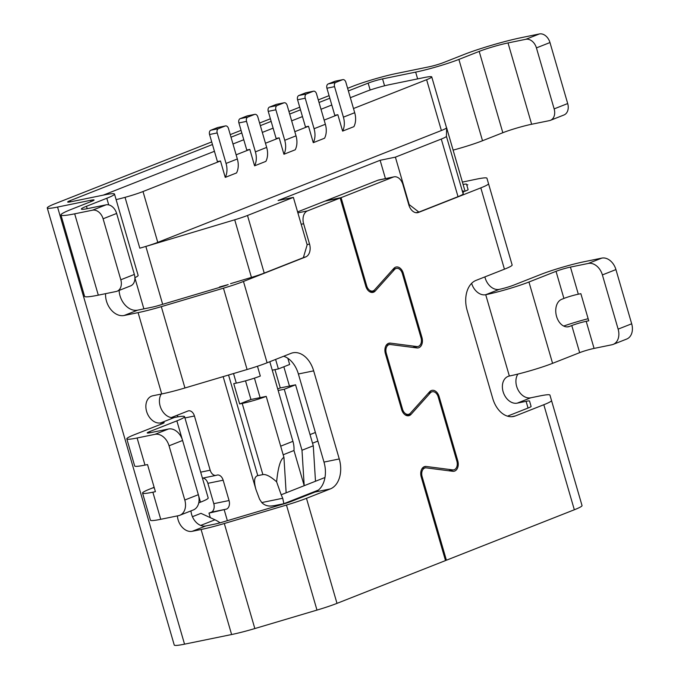 <?xml version="1.0" encoding="UTF-8"?>
<svg xmlns="http://www.w3.org/2000/svg" width="679" height="679" viewBox="0 0 679 679"><rect width="100%" height="100%" fill="white"/><g stroke="black" fill="none" stroke-linecap="round" stroke-linejoin="round"><path stroke-width="1.02" d="M116.117 199.626A24.792 2.156 163.8 0 0 125.038 197.343A21.253 1.85 -16.2 0 0 143.006 191.537L220.488 160.982L217.433 161.61L209.556 134.501A3.539 2.41 -101.6 0 1 210.829 130.224L217.603 127.55A3.539 2.41 -101.6 0 1 217.874 127.474A3.539 2.41 -101.6 0 1 218.154 127.44M220.488 160.982L225.25 177.389L236.538 172.941A17.713 12.901 -111.5 0 0 237.336 158.988L228.475 128.492A3.539 2.41 78.4 0 0 225.513 125.912A3.539 2.41 78.4 0 0 225.241 125.988L217.603 127.55M210.829 130.224L218.468 128.662L225.241 125.988M218.468 128.662A3.539 2.41 78.4 0 0 217.195 132.94L226.056 163.435L237.336 158.988M254.447 378.144L260.108 397.631L250.941 399.507L245.518 380.843M283.185 454.769L293.982 450.508A21.253 15.481 68.5 0 0 292.929 441.333L278.169 390.51L284.272 389.262L295.56 384.806L313.282 445.797L301.994 450.253L284.272 389.262M269.801 361.72L278.169 390.51M462.399 182.091L476.641 179.12A31.879 2.767 -16.2 0 1 486.936 178.238L510.566 259.565A31.879 2.767 -16.2 0 0 510.557 259.531L488.515 183.661A31.879 2.767 -16.2 0 1 480.817 187.871L418.57 212.417A10.626 7.223 78.4 0 1 417.746 212.663A10.626 7.223 78.4 0 1 408.843 204.922L402.936 184.586A10.626 7.223 -101.6 0 0 394.032 176.846L378.755 179.977A10.626 7.223 -101.6 0 0 377.94 180.224L325.801 200.78L341.079 197.657L393.209 177.092A10.626 7.223 -101.6 0 1 394.032 176.846M225.25 177.389A17.713 12.901 -111.5 0 0 226.056 163.435M445.458 560.413L446.409 560.217L422.126 476.624A7.087 4.812 -101.6 0 1 425.215 467.907A7.087 4.812 -101.6 0 1 426.327 467.873L452.732 471.285A8.504 5.771 -101.6 0 0 454.056 471.243A8.504 5.771 -101.6 0 0 457.765 460.778L439.109 396.553L438.159 396.748M297.597 211.907L324.893 201.137L340.171 198.013L365.794 286.198A8.504 5.771 -101.6 0 0 372.915 292.394A8.504 5.771 -101.6 0 0 375.275 290.977L394.474 269.58A7.087 4.812 -101.6 0 1 396.443 268.409A7.087 4.812 -101.6 0 1 402.375 273.569L421.031 337.794A7.087 4.812 -101.6 0 1 417.941 346.511A7.087 4.812 -101.6 0 1 416.83 346.553L390.433 343.133A8.504 5.771 -101.6 0 0 389.101 343.184A8.504 5.771 -101.6 0 0 385.392 353.649L401.628 409.539A8.504 5.771 -101.6 0 0 408.75 415.726A8.504 5.771 -101.6 0 0 411.109 414.317L430.308 392.92A7.087 4.812 -101.6 0 1 432.268 391.749A7.087 4.812 -101.6 0 1 438.21 396.909L456.865 461.134A7.087 4.812 -101.6 0 1 453.776 469.851A7.087 4.812 -101.6 0 1 452.664 469.893L426.268 466.473A8.504 5.771 -101.6 0 0 424.935 466.515A8.504 5.771 -101.6 0 0 421.226 476.981L445.509 560.574L336.996 603.368A31.879 2.767 163.8 0 1 316.983 610.09L286.47 505.049L224.316 523.517A31.879 2.767 163.8 0 1 201.094 529.493L192.225 531.309A14.166 10.321 -111.5 0 1 177.406 515.896M531.64 124.257L508.019 42.938L525.843 39.289A10.626 7.741 -111.5 0 1 536.427 47.895L554.149 108.886A10.626 7.741 -111.5 0 1 550.414 120.336A10.626 7.741 -111.5 0 1 549.464 120.616L531.64 124.257A21.253 1.85 -16.2 0 0 502.825 132.728L482.514 140.74A31.879 2.767 163.8 0 1 453.114 150.118M508.019 42.938A21.253 1.85 -16.2 0 0 479.196 51.409L458.885 59.413A31.879 2.767 163.8 0 1 415.658 72.118L382.557 78.891A10.626 0.925 -16.2 0 0 368.154 83.127L370.157 90.027M219.665 287.387L219.546 286.962L228.195 284.594A10.626 0.925 163.8 0 1 221.524 286.835L159.378 305.295A10.626 0.925 163.8 0 1 151.638 307.29L137.667 310.15L124.13 315.489L138.092 312.629A31.879 2.767 163.8 0 0 161.313 306.653L223.459 288.185A31.879 2.767 163.8 0 0 243.472 281.462L267.102 362.79L290.977 353.369A24.792 16.848 -101.6 0 1 292.895 352.8A24.792 16.848 -101.6 0 1 313.664 370.861L298.387 373.985A24.792 16.848 -101.6 0 0 283.644 356.263M313.664 370.861L339.262 458.962L323.985 462.085L298.387 373.985M323.985 462.085A24.792 16.848 -101.6 0 1 315.081 492.037L291.198 501.45A10.626 0.925 163.8 0 1 284.526 503.691L222.381 522.159A10.626 0.925 163.8 0 1 214.64 524.154L205.762 525.97L192.225 531.309M243.472 281.462L305.72 256.917A10.626 7.223 -101.6 0 0 309.539 244.084L303.632 223.747A10.626 7.223 -101.6 0 1 307.451 210.914L340.171 198.013M339.262 458.962A24.792 16.848 -101.6 0 1 330.35 488.905L315.081 492.037M286.47 505.049A31.879 2.767 163.8 0 0 306.475 498.327L330.35 488.905M507.476 416.159L528.542 407.85A10.626 0.925 -16.2 0 0 531.105 406.449L529.535 401.026A10.626 0.925 -16.2 0 0 526.098 401.323L517.228 403.139A14.166 10.321 68.5 0 1 503.377 392.53A14.166 10.321 68.5 0 1 508.087 376.404A14.166 10.321 68.5 0 1 509.352 376.03L485.723 294.711A14.166 10.321 68.5 0 1 471.633 283.338M551.518 400.525L582.03 505.566A31.879 2.767 -16.2 0 1 574.332 509.768L543.82 404.726A31.879 2.767 -16.2 0 0 551.518 400.525L580.46 500.143A31.879 2.767 -16.2 0 0 580.452 500.117L549.939 395.102A31.879 2.767 -16.2 0 0 539.644 395.984L530.766 397.801A14.166 10.321 68.5 0 1 518.204 390.128A14.166 10.321 68.5 0 1 517.95 374.061M543.82 404.726L515.429 415.921A24.792 16.848 -101.6 0 1 513.502 416.49A24.792 16.848 -101.6 0 1 492.733 398.437L467.144 310.337A24.792 16.848 -101.6 0 1 476.047 280.385L504.438 269.19A31.879 2.767 -16.2 0 0 512.136 264.988L488.515 183.661M347.623 88.321L352.876 86.25A31.879 2.767 -16.2 0 1 396.103 73.553L429.204 66.78A10.626 0.925 163.8 0 0 443.608 62.544L463.927 54.532A42.505 3.692 -16.2 0 1 521.557 37.6L539.381 33.95A10.626 7.741 68.5 0 1 549.973 42.548L567.695 103.547A10.626 7.741 68.5 0 1 563.952 114.989L550.414 120.336M588.269 263.444A14.166 10.321 -111.5 0 1 602.392 274.919L618.136 329.128A14.166 10.321 -111.5 0 1 613.154 344.397A14.166 10.321 -111.5 0 1 611.889 344.771L594.074 348.42L586.198 321.311L588.744 320.794L580.868 293.684L578.321 294.202L570.445 267.093L588.269 263.444L601.806 258.105L583.982 261.755A31.879 2.767 -16.2 0 0 540.756 274.46L513.672 285.138A10.626 0.925 163.8 0 1 499.269 289.373A14.166 10.321 68.5 0 1 484.882 276.905M601.806 258.105A14.166 10.321 68.5 0 1 615.929 269.58L631.682 323.79A14.166 10.321 68.5 0 1 626.692 339.059L613.154 344.397M578.321 294.202A10.626 0.925 -16.2 0 0 563.909 298.437L561.652 299.329A14.166 9.625 -101.6 0 0 556.347 315.633A14.166 9.625 -101.6 0 0 568.433 326.76A14.166 9.625 -101.6 0 0 569.528 326.438L567.296 326.888M594.074 348.42A10.626 0.925 -16.2 0 0 579.662 352.656L552.579 363.333A31.879 2.767 163.8 0 1 509.352 376.03M570.445 267.093A10.626 0.925 -16.2 0 0 556.033 271.328L528.949 282.014A31.879 2.767 163.8 0 1 485.723 294.711L499.269 289.373M586.198 321.311A10.626 0.925 -16.2 0 0 571.786 325.547L569.528 326.438M588.133 318.706A31.879 2.767 -16.2 0 0 563.68 326.047M465.047 191.189L463.095 184.467A10.626 0.925 -16.2 0 1 466.532 184.17L466.77 184.994L467.814 184.781L466.821 185.172L468.103 189.594A10.626 0.925 -16.2 0 1 465.539 190.994L463.205 191.911L463.154 193.914A21.253 1.85 -16.2 0 1 458.019 196.664L418.901 212.086L409.174 204.591L395.39 157.155L441.282 139.059A21.253 1.85 -16.2 0 0 446.417 136.309L446.629 127.822A24.792 2.156 163.8 0 0 446.621 127.762L465.047 191.189L446.629 127.822M353.487 108.53L426.616 79.698A21.253 1.85 -16.2 0 0 431.742 76.897A21.253 1.85 -16.2 0 0 431.106 76.651A24.792 2.156 163.8 0 0 423.84 77.618L389.619 84.629A17.713 1.536 -16.2 0 0 365.608 91.682L350.347 97.7M324.146 120.107L337.845 114.7L342.615 131.106L353.903 126.659A17.713 12.901 -111.5 0 0 354.701 112.706L345.84 82.201A3.539 2.41 78.4 0 0 342.87 79.63A3.539 2.41 78.4 0 0 342.598 79.706L334.959 81.268A3.539 2.41 -101.6 0 1 335.239 81.191A3.539 2.41 -101.6 0 1 335.519 81.157M294.805 131.675L308.512 126.269L313.274 142.675L324.562 138.227A17.713 12.901 -111.5 0 0 325.36 124.274L316.499 93.778A3.539 2.41 78.4 0 0 313.537 91.198A3.539 2.41 78.4 0 0 313.257 91.275L305.618 92.845A3.539 2.41 -101.6 0 1 305.898 92.76A3.539 2.41 -101.6 0 1 306.178 92.726M265.472 143.244L279.171 137.845L283.932 154.252L295.221 149.796A17.713 12.901 -111.5 0 0 296.019 135.842L287.158 105.347A3.539 2.41 78.4 0 0 284.195 102.767A3.539 2.41 78.4 0 0 283.915 102.852L276.277 104.413A3.539 2.41 -101.6 0 1 276.557 104.328A3.539 2.41 -101.6 0 1 276.837 104.294M236.131 154.812L249.83 149.414L254.591 165.82L265.879 161.373A17.713 12.901 -111.5 0 0 266.677 147.411L257.816 116.915A3.539 2.41 78.4 0 0 254.854 114.335A3.539 2.41 78.4 0 0 254.574 114.42L246.944 115.982A3.539 2.41 -101.6 0 1 247.215 115.897A3.539 2.41 -101.6 0 1 247.496 115.871M143.006 191.537L157.774 242.369L441.384 130.521L426.616 79.698M395.39 157.155L380.121 160.286L278.101 200.517L293.379 197.385L247.496 215.481A21.253 1.85 163.8 0 1 234.713 219.801L145.858 246.435A24.792 2.156 -16.2 0 1 139.806 248.174A21.253 1.85 163.8 0 0 157.774 242.369M431.742 76.897L446.51 127.72A21.253 1.85 163.8 0 1 441.384 130.521M463.205 191.911L463.231 190.867L463.502 191.801M293.379 197.385L307.163 244.822L303.343 257.664L264.224 273.085A21.253 1.85 163.8 0 1 251.442 277.405L230.529 283.669M380.121 160.286L385.443 178.611M257.468 366.244L260.312 376.047A17.713 1.536 -16.2 0 1 236.3 383.109L233.754 383.627L239.662 403.954L250.941 399.507M242.208 403.436A17.713 1.536 -16.2 0 0 266.219 396.383L283.941 457.374C280.495 459.131 278.059 467.279 276.616 481.818C270.607 476.48 266.032 474.069 262.875 474.596L242.208 403.436L239.662 403.954M262.875 474.596L257.782 475.639C254.252 476.582 253.649 481.233 255.975 489.593L259.565 499.201L261.763 502.562C264.284 505.083 267.365 506.237 271.014 506.033L274.426 505.626M276.616 481.818L281.182 494.779L286.148 492.818L283.941 457.374M208.979 513.112L211.237 512.221A7.087 4.812 78.4 0 0 213.783 503.665L229.061 500.533A7.087 4.812 -101.6 0 1 226.514 509.089L208.979 513.112L210.303 517.653L200.959 513.341L192.429 516.702M213.783 503.665L207.876 483.329A7.087 4.812 78.4 0 0 202.749 478.109M178.153 416.813A7.087 4.812 78.4 0 0 176.99 415.327M74.682 213.826L98.311 295.153L116.126 291.503A10.626 7.741 -111.5 0 0 117.077 291.223A10.626 7.741 -111.5 0 0 120.811 279.773L103.098 218.782A10.626 7.741 -111.5 0 0 92.505 210.184L74.682 213.826A42.505 3.692 163.8 0 1 60.949 215.005A42.505 3.692 163.8 0 1 71.21 209.404L91.521 201.391A10.626 0.925 -16.2 0 0 94.092 199.991A10.626 0.925 -16.2 0 0 90.655 200.288L57.554 207.061A31.879 2.767 163.8 0 1 47.258 207.944A31.879 2.767 163.8 0 1 54.957 203.742L211.712 141.919M230.257 134.612L241.053 130.351M259.599 123.035L270.395 118.783M288.94 111.466L299.736 107.206M318.281 99.898L329.077 95.637M103.284 195.128L214.437 151.298M232.982 143.982L243.778 139.73M262.323 132.413L273.119 128.153M291.664 120.845L302.461 116.584M321.006 109.268L331.802 105.016M229.061 500.533L223.153 480.206A7.087 4.812 -101.6 0 0 217.221 475.045A7.087 4.812 -101.6 0 0 216.669 475.207A7.087 4.812 78.4 0 1 216.126 475.368A7.087 4.812 78.4 0 1 210.184 470.207L194.44 415.998A7.087 4.812 -101.6 0 0 188.499 410.837A7.087 4.812 -101.6 0 0 187.956 410.999L171.261 417.585M224.257 509.98L227.363 520.674M117.077 291.223L130.614 285.884A10.626 7.741 68.5 0 0 134.357 274.435L116.635 213.444A10.626 7.741 68.5 0 0 106.043 204.837L88.219 208.487A21.253 1.85 163.8 0 1 81.353 209.073A21.253 1.85 163.8 0 1 86.488 206.272L106.798 198.268A31.879 2.767 -16.2 0 0 114.496 194.058A31.879 2.767 -16.2 0 0 104.201 194.941L71.1 201.722A10.626 0.925 163.8 0 1 67.662 202.011A10.626 0.925 163.8 0 1 70.234 200.611L212.468 144.517M231.013 137.209L241.809 132.948M260.354 125.64L271.15 121.38M289.695 114.064L300.491 109.811M319.037 102.495L329.833 98.234M348.378 90.927L368.154 83.127M249.83 149.414L246.774 150.042L238.898 122.933A3.539 2.41 -101.6 0 1 240.171 118.655L246.944 115.982M279.171 137.845L276.115 138.465L268.239 111.364A3.539 2.41 -101.6 0 1 269.512 107.078L276.277 104.413M308.512 126.269L305.457 126.897L297.58 99.788A3.539 2.41 -101.6 0 1 298.853 95.51L305.618 92.845M337.845 114.7L334.789 115.328L326.922 88.219A3.539 2.41 -101.6 0 1 328.195 83.941L334.959 81.268M161.313 306.653L184.943 387.981L247.088 369.512L223.459 288.185M184.943 387.981A31.879 2.767 163.8 0 1 161.721 393.956L138.092 312.629M161.279 394.041A14.166 10.321 -111.5 0 0 161.789 410.023A14.166 10.321 -111.5 0 0 174.265 417.534L160.719 422.881L161.101 424.18M190.969 510.888A14.166 10.321 -111.5 0 0 205.762 525.97M224.316 523.517L254.837 628.559L316.983 610.09M254.837 628.559A31.879 2.767 163.8 0 1 231.615 634.534L201.094 529.493M57.554 207.061L184.544 644.167L231.615 634.534M184.544 644.167A31.879 2.767 163.8 0 1 174.248 645.05L47.258 207.944M574.332 509.768L446.409 560.217M161.721 393.956L152.843 395.772A14.166 10.321 -111.5 0 0 151.587 396.146A14.166 10.321 -111.5 0 0 146.868 412.263A14.166 10.321 -111.5 0 0 160.719 422.881A10.626 0.925 -16.2 0 1 164.157 422.584A10.626 0.925 -16.2 0 1 161.585 423.985L134.501 434.662A31.879 2.767 163.8 0 0 126.812 438.872L134.68 465.972A31.879 2.767 163.8 0 0 144.983 465.09L147.53 464.572L155.406 491.681L152.86 492.199A31.879 2.767 163.8 0 1 142.556 493.081A31.879 2.767 163.8 0 1 150.254 488.88L152.512 487.989A14.166 9.625 -101.6 0 0 154.082 487.123M105.593 293.659A17.713 12.901 -111.5 0 0 124.13 315.489M134.892 277.677A31.879 2.767 -16.2 0 0 138.126 275.385L114.496 194.058M98.311 295.153A42.505 3.692 163.8 0 1 84.578 296.324L60.949 215.005M119.122 290.417A17.713 12.901 -111.5 0 0 137.667 310.15M152.86 492.199L160.736 519.308L178.552 515.658A14.166 10.321 -111.5 0 0 179.816 515.285L193.354 509.946A14.166 10.321 68.5 0 0 198.344 494.685L182.592 440.467A14.166 10.321 68.5 0 0 168.468 429.001L150.645 432.642A10.626 0.925 163.8 0 1 147.216 432.939A10.626 0.925 163.8 0 1 149.779 431.538L176.863 420.861A31.879 2.767 -16.2 0 0 184.561 416.651A31.879 2.767 -16.2 0 0 174.265 417.534M198.752 502.867L200.492 502.18A31.879 2.767 -16.2 0 0 208.19 497.979L184.561 416.651M179.816 515.285A14.166 10.321 -111.5 0 0 184.798 500.024L169.054 445.806A14.166 10.321 -111.5 0 0 154.931 434.339L137.107 437.989A31.879 2.767 163.8 0 1 126.812 438.872M160.736 519.308A31.879 2.767 163.8 0 1 150.432 520.19L142.556 493.081M267.102 362.79A31.879 2.767 163.8 0 1 247.088 369.512M220.038 522.83A31.879 23.222 -111.5 0 0 214.971 519.8L210.303 517.653M272.262 370.182L278.373 368.926L289.653 364.479L287.854 358.3M275.606 359.429L278.373 368.926M283.847 366.77L289.449 386.062L295.56 384.806M289.449 386.062L280.283 387.938L274.961 369.622M277.711 388.948L280.283 387.938M313.282 445.797L315.489 481.25L304.2 485.697L293.982 450.508M286.148 492.818L304.2 485.697L301.994 450.253M312.527 443.2L317.882 441.087M318.392 490.077L283.873 503.691L282.736 498.267L281.182 494.779M260.108 397.631L266.219 396.383M415.938 212.697L418.901 212.086M439.109 396.553A8.504 5.771 -101.6 0 0 431.988 390.357A8.504 5.771 -101.6 0 0 429.629 391.766L410.43 413.163A7.087 4.812 -101.6 0 1 408.461 414.343A7.087 4.812 -101.6 0 1 402.528 409.182L386.292 353.292A7.087 4.812 -101.6 0 1 389.39 344.567A7.087 4.812 -101.6 0 1 390.493 344.533L416.898 347.945A8.504 5.771 -101.6 0 0 418.222 347.903A8.504 5.771 -101.6 0 0 421.939 337.438L403.275 273.213A8.504 5.771 -101.6 0 0 396.154 267.017A8.504 5.771 -101.6 0 0 393.795 268.434L374.604 289.831A7.087 4.812 -101.6 0 1 372.635 291.002A7.087 4.812 -101.6 0 1 366.694 285.842L341.079 197.657M328.195 83.941L335.825 82.38L342.598 79.706M335.825 82.38A3.539 2.41 78.4 0 0 334.56 86.657L343.413 117.153L354.701 112.706M342.615 131.106A17.713 12.901 -111.5 0 0 343.413 117.153M298.853 95.51L306.492 93.948L313.257 91.275M306.492 93.948A3.539 2.41 78.4 0 0 305.219 98.226L314.071 128.721L325.36 124.274M313.274 142.675A17.713 12.901 -111.5 0 0 314.071 128.721M269.512 107.078L277.151 105.517L283.915 102.852M277.151 105.517A3.539 2.41 78.4 0 0 275.878 109.794L284.739 140.29L296.019 135.842M283.932 154.252A17.713 12.901 -111.5 0 0 284.739 140.29M254.591 165.82A17.713 12.901 -111.5 0 0 255.397 151.867L266.677 147.411M240.171 118.655L247.81 117.085L254.574 114.42M247.81 117.085A3.539 2.41 78.4 0 0 246.536 121.371L255.397 151.867M292.929 441.333L280.682 446.171M209.556 134.501L217.195 132.94M457.765 460.778L456.823 460.973M422.126 476.624L421.175 476.819M417.627 78.891L415.658 72.118M458.885 59.413L482.514 140.74M394.474 269.58L392.377 270.013M307.451 210.914L297.877 212.875M452.664 469.893L448.513 470.742M426.268 466.473L423.696 466.999M306.475 498.327L336.996 603.368M517.228 403.139L530.766 397.801M515.429 415.921L511.516 416.719M528.05 408.045L526.098 401.323M618.136 329.128L631.682 323.79M528.949 282.014L552.579 363.333M563.909 298.437L556.033 271.328M579.662 352.656L571.786 325.547M602.392 274.919L615.929 269.58M458.019 196.664L441.282 139.059M463.154 193.914L446.417 136.309M305.72 256.917L303.428 257.383M236.3 383.109L233.517 373.543M257.782 475.639L228.551 375.02M70.582 201.824L70.234 200.611M384.56 85.792L382.557 78.891M90.655 200.288L91.037 201.587M125.038 197.343L139.806 248.174M143.88 308.877L134.909 277.974M162.671 304.319L145.858 246.435M108.725 204.897L106.798 198.268M86.488 206.272L87.192 208.691M106.043 204.837L92.505 210.184M525.843 39.289L539.381 33.95M116.635 213.444L103.098 218.782M134.357 274.435L120.811 279.773M200.492 502.18L198.616 495.712M182.269 439.449L176.863 420.861M168.468 429.001L154.931 434.339M137.107 437.989L144.983 465.09M149.779 431.538L150.135 432.744M182.592 440.467L169.054 445.806M198.344 494.685L184.798 500.024M154.226 487.641L152.512 487.989M502.825 132.728L479.196 51.409M536.427 47.895L549.973 42.548M554.149 108.886L567.695 103.547M210.184 470.207L200.687 472.16M184.934 417.941L194.44 415.998M200.695 525.427L214.971 519.8M211.237 512.221L226.514 509.089M207.876 483.329L223.153 480.206M324.969 477.507L315.489 481.25M310.023 434.594L315.387 432.481M282.736 498.267L261.763 502.562M234.713 219.801L251.442 277.405M247.496 215.481L264.224 273.085M309.539 244.084L307.095 244.584M504.438 269.19L480.817 187.871M421.939 337.438L420.988 337.633M403.275 273.213L402.324 273.408M366.694 285.842L365.752 286.037M393.209 177.092L377.94 180.224M416.889 212.756L418.57 212.417M402.528 409.182L401.578 409.378M386.292 353.292L385.341 353.479M303.632 223.747L301.187 224.248M411.109 414.317L406.025 415.361M416.83 346.553L412.679 347.402M390.433 343.133L387.862 343.659M430.308 392.92L428.203 393.353M375.275 290.977L370.191 292.021M326.922 88.219L334.56 86.657M297.58 99.788L305.219 98.226M268.239 111.364L275.878 109.794M238.898 122.933L246.536 121.371M225.513 125.912L217.874 127.474M396.443 268.409L393.226 269.071M453.776 469.851L449.074 470.81M255.975 489.593L223.153 376.624M216.126 475.368L202.435 478.169M283.873 503.691L274.443 505.617M425.215 467.907L422.092 468.544M372.635 291.002L369.503 291.639M408.461 414.343L405.338 414.979M389.39 344.567L386.258 345.212M417.941 346.511L413.248 347.478M432.268 391.749L429.052 392.403M342.87 79.63L335.239 81.191M313.537 91.198L305.898 92.76M284.195 102.767L276.557 104.328M254.854 114.335L247.215 115.897"/></g></svg>
